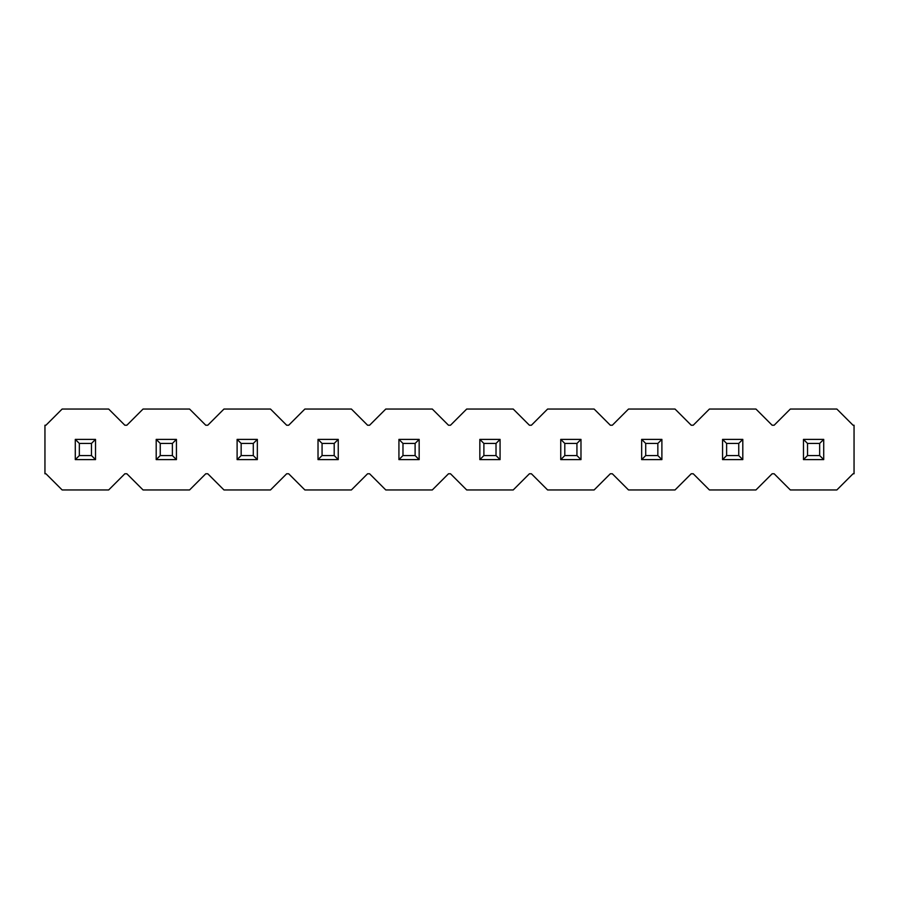 <?xml version="1.0" encoding="UTF-8"?>
<svg xmlns="http://www.w3.org/2000/svg" width="899" height="899" viewBox="0 0 899 899"><rect width="100%" height="100%" fill="white"/><g stroke="black" fill="none" stroke-linecap="round" stroke-linejoin="round"><path stroke-width="1.35" d="M124.849 473.773L126.871 473.773L124.849 473.773L108.667 489.955L62.143 489.955L45.961 473.773L44.95 473.773L44.95 425.227L45.961 425.227L62.143 409.045L108.667 409.045L124.849 425.227L126.871 425.227L124.849 425.227M126.871 473.773L143.053 489.955L189.577 489.955L205.759 473.773L207.781 473.773L223.963 489.955L270.487 489.955L286.669 473.773L288.691 473.773L304.873 489.955L351.397 489.955L367.579 473.773L369.601 473.773L385.783 489.955L432.307 489.955L448.489 473.773L450.511 473.773L466.693 489.955L513.217 489.955L529.399 473.773L531.421 473.773L547.603 489.955L594.127 489.955L610.309 473.773L612.331 473.773L628.513 489.955L675.037 489.955L691.219 473.773L693.241 473.773L709.423 489.955L755.947 489.955L772.129 473.773L774.151 473.773L790.333 489.955L836.857 489.955L853.039 473.773L854.05 473.773L854.05 425.227L853.039 425.227L836.857 409.045L790.333 409.045L774.151 425.227L772.129 425.227L755.947 409.045L709.423 409.045L693.241 425.227L691.219 425.227L675.037 409.045L628.513 409.045L612.331 425.227L610.309 425.227L594.127 409.045L547.603 409.045L531.421 425.227L529.399 425.227L513.217 409.045L466.693 409.045L450.511 425.227L448.489 425.227L432.307 409.045L385.783 409.045L369.601 425.227L367.579 425.227L351.397 409.045L304.873 409.045L288.691 425.227L286.669 425.227L270.487 409.045L223.963 409.045L207.781 425.227L205.759 425.227L189.577 409.045L143.053 409.045L126.871 425.227M807.527 455.568L803.481 459.614L803.481 439.386L823.709 439.386L819.663 443.432L807.527 443.432L807.527 455.568L819.663 455.568L819.663 443.432M803.481 439.386L807.527 443.432M819.663 455.568L823.709 459.614L823.709 439.386M803.481 459.614L823.709 459.614M726.617 455.568L722.571 459.614L722.571 439.386L742.799 439.386L738.753 443.432L726.617 443.432L726.617 455.568L738.753 455.568L738.753 443.432M722.571 439.386L726.617 443.432M738.753 455.568L742.799 459.614L742.799 439.386M722.571 459.614L742.799 459.614M645.707 455.568L641.661 459.614L641.661 439.386L661.889 439.386L657.843 443.432L645.707 443.432L645.707 455.568L657.843 455.568L657.843 443.432M641.661 439.386L645.707 443.432M657.843 455.568L661.889 459.614L661.889 439.386M641.661 459.614L661.889 459.614M564.797 455.568L560.751 459.614L560.751 439.386L580.979 439.386L576.933 443.432L564.797 443.432L564.797 455.568L576.933 455.568L576.933 443.432M560.751 439.386L564.797 443.432M576.933 455.568L580.979 459.614L580.979 439.386M560.751 459.614L580.979 459.614M483.887 455.568L479.841 459.614L479.841 439.386L500.069 439.386L496.023 443.432L483.887 443.432L483.887 455.568L496.023 455.568L496.023 443.432M479.841 439.386L483.887 443.432M496.023 455.568L500.069 459.614L500.069 439.386M479.841 459.614L500.069 459.614M402.977 455.568L398.931 459.614L398.931 439.386L419.159 439.386L415.113 443.432L402.977 443.432L402.977 455.568L415.113 455.568L415.113 443.432M398.931 439.386L402.977 443.432M415.113 455.568L419.159 459.614L419.159 439.386M398.931 459.614L419.159 459.614M322.067 455.568L318.021 459.614L318.021 439.386L338.249 439.386L334.203 443.432L322.067 443.432L322.067 455.568L334.203 455.568L334.203 443.432M318.021 439.386L322.067 443.432M334.203 455.568L338.249 459.614L338.249 439.386M318.021 459.614L338.249 459.614M241.157 455.568L237.111 459.614L237.111 439.386L257.339 439.386L253.293 443.432L241.157 443.432L241.157 455.568L253.293 455.568L253.293 443.432M237.111 439.386L241.157 443.432M253.293 455.568L257.339 459.614L257.339 439.386M237.111 459.614L257.339 459.614M160.247 455.568L156.201 459.614L156.201 439.386L176.429 439.386L172.383 443.432L160.247 443.432L160.247 455.568L172.383 455.568L172.383 443.432M156.201 439.386L160.247 443.432M172.383 455.568L176.429 459.614L176.429 439.386M156.201 459.614L176.429 459.614M79.337 455.568L75.291 459.614L75.291 439.386L95.519 439.386L91.473 443.432L79.337 443.432L79.337 455.568L91.473 455.568L91.473 443.432M75.291 439.386L79.337 443.432M91.473 455.568L95.519 459.614L95.519 439.386M75.291 459.614L95.519 459.614M772.129 473.773L774.151 473.773M691.219 473.773L693.241 473.773M610.309 473.773L612.331 473.773M529.399 473.773L531.421 473.773M448.489 473.773L450.511 473.773M367.579 473.773L369.601 473.773M286.669 473.773L288.691 473.773M205.759 473.773L207.781 473.773M207.781 425.227L205.759 425.227M288.691 425.227L286.669 425.227M369.601 425.227L367.579 425.227M450.511 425.227L448.489 425.227M531.421 425.227L529.399 425.227M612.331 425.227L610.309 425.227M693.241 425.227L691.219 425.227M774.151 425.227L772.129 425.227"/></g></svg>
